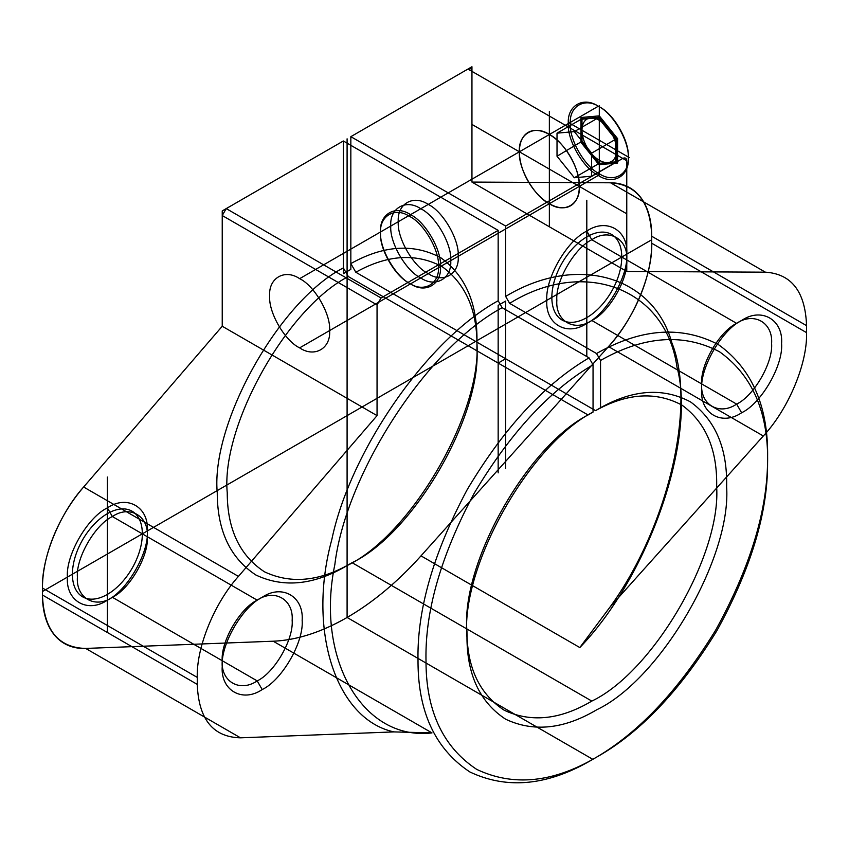 <?xml version="1.0" encoding="UTF-8"?>
<svg xmlns="http://www.w3.org/2000/svg" width="849" height="849" viewBox="0 0 849 849"><rect width="100%" height="100%" fill="white"/><g stroke="black" fill="none" stroke-linecap="round" stroke-linejoin="round"><path stroke-width="1.27" d="M574.327 177.749L557.018 156.237L557.018 133.166L574.327 131.616L591.626 153.138L591.626 176.21L574.327 177.749L598.29 163.91L580.992 142.388L580.992 117.502L580.992 141.9L599.298 164.664L617.594 163.029L615.599 162.371L598.29 163.91L599.298 164.664M557.018 133.166L580.992 119.327L598.29 117.778L599.298 115.867L580.992 117.502M617.594 163.029L617.594 138.631L615.599 139.3L615.599 162.371L591.626 176.21M574.327 131.616L598.29 117.778L615.599 139.3L591.626 153.138M409.515 283.279C423.853 293.054 439.782 283.853 438.487 266.565C439.782 250.763 423.853 223.17 409.515 216.389C395.188 206.625 379.259 215.816 380.554 233.114C379.259 248.916 395.188 276.509 409.515 283.279L410.513 283.863C395.687 276.848 379.216 248.301 380.554 231.957C379.216 214.065 395.687 204.556 410.513 214.659C425.338 221.674 441.82 250.211 440.482 266.565C441.82 284.457 425.338 293.966 410.513 283.863L598.29 175.446L599.298 173.716C584.961 166.935 569.032 139.342 570.326 123.551C569.032 106.252 584.961 97.051 599.298 106.825C613.625 113.607 629.555 141.189 628.26 156.991C629.555 174.289 613.625 183.49 599.298 173.716M409.515 216.389L410.513 214.659L598.29 106.242C583.475 96.139 566.994 105.658 568.331 123.551C566.994 139.894 583.475 168.431 598.29 175.446C613.116 185.549 629.597 176.04 628.26 158.147C629.597 141.804 613.116 113.257 598.29 106.242L599.298 106.825M617.594 138.631L599.298 115.867M557.018 156.237L580.992 141.9M107.377 507.893L112.365 516.542C129.664 504.752 148.893 515.852 147.323 536.727C148.893 555.798 129.664 589.1 112.365 597.282C95.067 609.073 75.848 597.972 77.408 577.097C75.848 558.026 95.067 524.724 112.365 516.542L257.194 600.158L262.192 597.282C281.964 583.804 303.931 596.486 302.148 620.343C303.931 642.141 281.964 680.198 262.192 689.547L257.194 680.898C274.492 672.716 293.722 639.414 292.152 620.343C293.722 599.468 274.492 588.368 257.194 600.158C239.896 608.34 220.676 641.642 222.236 660.713C220.676 681.588 239.896 692.688 257.194 680.898L112.365 597.282L107.377 600.169C127.138 590.819 149.116 552.763 147.323 530.965C149.116 507.108 127.138 494.426 107.377 507.893C87.606 517.243 65.638 555.299 67.421 577.097C65.638 600.954 87.606 613.636 107.377 600.169M609.879 607.237L763.315 435.983C788.381 409.282 807.548 363.446 806.55 332.628L651.735 243.249L651.735 236.255C650.493 202.349 636.771 184.53 610.558 182.79L471.948 182.079L471.948 71.358L626.764 160.737C626.509 158.105 625.172 157.341 622.763 158.434L505.654 226.046L505.654 296.45C576.089 253.671 653.401 275.363 671.973 343.123C696.838 404.888 667.972 527.654 609.879 607.237L579.814 647.554C649.061 575.866 696.573 438.625 676.95 366.98C665.924 288.278 584.091 257.162 509.655 303.369L505.654 296.45M622.763 158.434L467.948 69.056L350.839 136.668L350.839 263.593L355.827 272.253C387.409 254.636 416.243 252.822 442.329 266.788C466.281 284.373 477.807 311.647 476.926 348.599C481.394 416.774 413.283 533.575 352.08 562.685L347.092 565.561C410.757 535.294 481.616 413.728 476.926 342.837C477.828 304.388 465.814 276.042 440.875 257.788C413.696 243.292 383.684 245.234 350.839 263.593M806.55 332.628L806.55 325.634C805.308 291.738 791.586 273.909 765.374 272.179L626.764 271.457L471.948 182.079L471.948 66.742L350.839 136.668L505.654 226.046M588.06 414.97C526.72 446.277 460.657 564.235 466.961 631.157C467.024 667.579 479.43 693.93 504.179 710.21C531.018 722.828 560.223 719.793 591.806 701.083C652.998 671.973 721.119 555.172 716.641 486.997C717.532 450.044 705.997 422.77 682.055 405.185C655.959 391.219 627.124 393.034 595.552 410.651L600.54 407.764C633.396 389.394 663.409 387.462 690.577 401.948C715.516 420.213 727.529 448.559 726.627 486.997C731.329 557.899 660.469 679.455 596.794 709.732C563.948 729.195 533.565 732.347 505.643 719.209C479.897 702.261 467.014 674.828 466.961 636.92C460.434 567.27 529.245 444.568 593.048 412.083L588.06 414.97L348.345 276.572L343.346 267.923L343.346 140.987L226.237 208.599L381.052 297.988L377.052 304.908L377.052 415.628L222.236 326.249L83.626 487.018C59.557 513.762 41.548 557.942 42.45 588.017L42.45 595.011C43.83 629.926 58.241 647.734 85.685 648.434L273.187 641.207C296.619 640.21 321.262 632.293 347.092 617.467C372.923 602.472 397.555 581.936 420.998 555.862L608.5 346.594C633.556 319.893 652.732 274.068 651.735 243.249L651.735 236.255A105.945 61.17 120 0 0 610.558 182.79L471.948 182.079M197.265 677.396L197.265 684.39L42.45 595.011L42.45 588.017L197.265 677.396C196.363 647.32 214.373 603.14 238.442 576.397L83.626 487.018L222.236 326.249L222.236 215.529L226.237 208.599M549.356 134.503C534.53 124.4 518.049 133.909 519.386 151.801C518.049 168.144 534.53 196.692 549.356 203.707C564.182 213.81 580.652 204.291 579.315 186.409C580.652 170.055 564.182 141.518 549.356 134.503L428.246 204.429C413.421 194.315 396.939 203.834 398.277 221.727C396.939 238.07 413.421 266.607 428.246 273.622C443.072 283.736 459.553 274.216 458.205 256.324C459.553 239.98 443.072 211.433 428.246 204.429M806.55 325.634L651.735 236.255M502.162 307.699C427.726 347.443 345.883 473.042 334.867 564.479C315.244 658.782 362.756 741.166 431.992 732.899L393.936 731.902C335.843 719.411 306.977 629.969 331.842 539.486C350.414 450.288 427.726 339.324 498.161 300.769L502.162 307.699L589.057 357.864L593.048 364.783C549.749 390.222 510.079 433.139 474.05 493.513C440.981 555.49 424.967 611.174 426.007 660.564C425.911 710.624 442.807 746.887 476.692 769.364C513.454 786.79 553.495 782.682 596.794 757.021C640.104 732.676 680.134 690.566 716.906 630.669C750.792 569.074 767.676 513.305 767.581 463.352C768.632 412.763 752.617 375.576 719.538 351.783C683.509 333.01 643.85 335.896 600.54 360.464L600.54 407.764M600.54 360.464L596.55 353.534C640.868 328.372 681.482 325.39 718.371 344.588C752.235 368.912 768.642 406.968 767.581 458.747C767.698 509.867 750.41 566.952 715.739 630C678.096 691.298 637.121 734.406 592.804 759.324C548.475 785.59 507.5 789.793 469.868 771.953C435.197 748.935 417.91 711.812 418.016 660.564C416.955 610.006 433.361 553.007 467.237 489.576C504.126 427.779 544.729 383.875 589.057 357.864M586.808 231.098L591.806 239.747L736.635 323.363L741.623 320.476C761.394 307.009 783.362 319.691 781.579 343.548C783.362 365.346 761.394 403.402 741.623 412.752L736.635 404.103C753.933 395.921 773.152 362.619 771.592 343.548C773.152 322.673 753.933 311.572 736.635 323.363C719.336 331.545 700.107 364.847 701.677 383.918C700.107 404.793 719.336 415.893 736.635 404.103L591.806 320.487C574.508 332.277 555.278 321.177 556.848 300.302C555.278 281.231 574.508 247.929 591.806 239.747C609.104 227.957 628.324 239.057 626.764 259.932C628.324 279.003 609.104 312.305 591.806 320.487L586.808 323.363C606.579 314.013 628.547 275.957 626.764 254.169C628.547 230.312 606.579 217.62 586.808 231.098C567.036 240.447 545.069 278.504 546.852 300.302C545.069 324.159 567.036 336.841 586.808 323.363M591.806 701.083L352.08 562.685C320.508 581.385 291.303 584.43 264.464 571.801C239.715 555.533 227.309 529.182 227.245 492.749C220.942 425.827 287.004 307.879 348.345 276.572M420.754 208.748C435.579 215.763 452.061 244.3 450.723 260.654C452.061 278.546 435.579 288.055 420.754 277.952C405.928 270.937 389.447 242.389 390.795 226.046C389.447 208.154 405.928 198.645 420.754 208.748L299.644 278.674C314.47 285.678 330.951 314.226 329.614 330.569C330.951 348.461 314.47 357.981 299.644 347.867C284.818 340.863 268.348 312.315 269.685 295.972C268.348 278.079 284.818 268.56 299.644 278.674M498.161 300.769L498.161 230.376L343.346 140.987L222.236 210.913L222.236 326.249M763.315 435.983L608.5 346.594L420.998 555.862L579.814 647.554M377.052 304.908L222.236 215.529M197.265 684.39C198.645 719.315 213.057 737.123 240.5 737.823L393.936 731.902M549.356 203.707L428.246 273.622M467.948 69.056C470.357 67.952 471.694 68.727 471.948 71.358M343.346 267.923C279.544 300.397 210.722 423.11 217.259 492.749C217.302 530.657 230.196 558.09 255.942 575.038C283.853 588.187 314.236 585.025 347.092 565.561M765.374 272.179L610.558 182.79M262.192 689.547C242.421 703.025 220.453 690.333 222.236 666.476C220.453 644.688 242.421 606.632 262.192 597.282M596.55 353.534L509.655 303.369M420.754 277.952L299.644 347.867M741.623 412.752C721.862 426.219 699.884 413.537 701.677 389.68C699.884 367.882 721.862 329.826 741.623 320.476M377.052 415.628L238.442 576.397M240.5 737.823L85.685 648.434L273.187 641.207A247.197 142.717 120 0 0 420.998 555.862M498.161 230.376L381.052 297.988M431.992 732.899L273.187 641.207M593.048 412.083L593.048 364.783M626.764 271.457L626.764 160.737M592.804 759.324L347.092 617.467L347.092 138.833M595.552 410.651L355.827 272.253M651.735 239.747L42.45 591.509M107.377 477.064L107.377 632.473M586.808 200.268L586.808 355.678M350.839 136.668L350.839 269.366L343.346 273.686L343.346 140.987M83.626 487.018A105.945 61.17 120 0 0 42.45 588.017M42.45 595.011A105.945 61.17 120 0 0 85.685 648.434M553.378 308.336A49.444 28.548 120 0 0 612.373 289.997A49.444 28.548 120 0 0 594.671 233.358A49.444 28.548 120 0 0 553.378 308.336M73.937 585.131A49.444 28.548 120 0 0 132.943 566.803A49.444 28.548 120 0 0 115.241 510.153A49.444 28.548 120 0 0 73.937 585.131M608.5 346.594A105.945 61.17 120 0 0 651.735 243.249M549.356 226.768L549.356 111.431M626.764 213.799L471.948 124.41M558.111 207.252A42.376 24.462 -120 0 0 569.785 155.6A42.376 24.462 -120 0 0 520.161 144.468A42.376 24.462 -120 0 0 558.111 207.252M558.111 141.072A42.376 24.462 60 0 1 569.785 206.211A42.376 24.462 60 0 1 520.161 160.026A42.376 24.462 60 0 1 558.111 141.072M629.258 157.574L569.329 122.967M599.298 163.337L599.298 117.204L616.597 138.727L616.597 161.788L599.298 163.337L581.99 141.815L581.99 118.743L599.298 117.204M599.298 174.873L599.298 105.669M604.35 124.081A24.462 14.125 60 0 1 611.089 161.692A24.462 14.125 60 0 1 582.435 135.033A24.462 14.125 60 0 1 604.35 124.081M505.654 468.521L505.654 301.066L498.161 305.385L498.161 472.861M498.161 363.075L505.654 358.745"/></g></svg>
